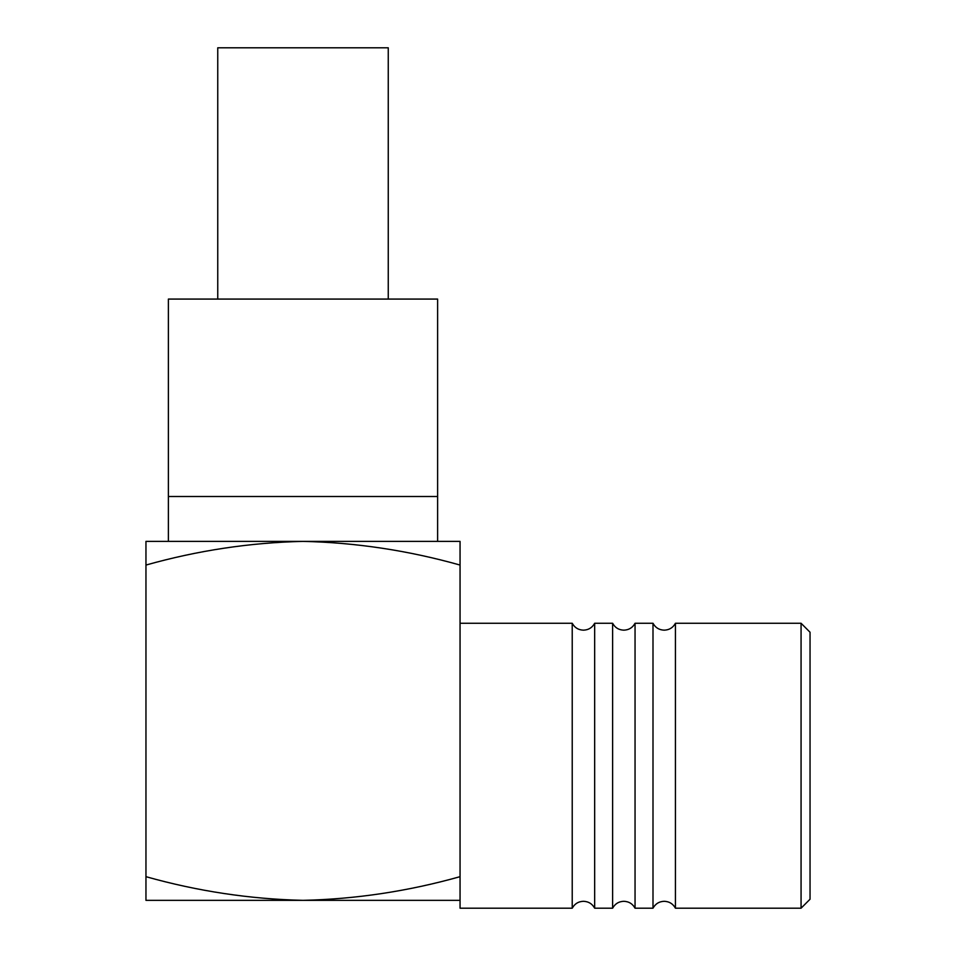 <?xml version="1.0" encoding="UTF-8"?>
<svg xmlns="http://www.w3.org/2000/svg" width="956" height="956" viewBox="0 0 956 956"><rect width="100%" height="100%" fill="white"/><g stroke="black" fill="none" stroke-linecap="round" stroke-linejoin="round"><path stroke-width="1.43" d="M572.226 908.2L572.226 623.264C574.664 627.686 578.404 629.98 583.447 630.171C588.49 629.98 592.218 627.686 594.668 623.264L594.668 908.2C592.218 903.79 588.49 901.484 583.447 901.293C578.404 901.484 574.664 903.79 572.226 908.2L460.051 908.2L460.051 541.383L303.004 541.383C355.763 542.566 408.116 550.453 460.051 565.056L460.051 545.84M612.617 908.2L612.617 623.264C615.055 627.686 618.795 629.98 623.826 630.171C628.869 629.98 632.609 627.686 635.047 623.264L635.047 908.2C632.609 903.79 628.869 901.484 623.826 901.293C618.795 901.484 615.055 903.79 612.617 908.2L594.668 908.2M652.996 908.2L652.996 623.264C655.434 627.686 659.174 629.98 664.217 630.171C669.248 629.98 672.988 627.686 675.438 623.264L675.438 908.2C672.988 903.79 669.248 901.484 664.217 901.293C659.174 901.484 655.434 903.79 652.996 908.2L635.047 908.2M801.068 623.264L810.043 632.239L810.043 899.226L801.068 908.2L801.068 623.264L675.438 623.264M460.051 876.676L460.051 900.349L303.004 900.349C355.763 899.166 408.116 891.279 460.051 876.676M145.957 548.17L145.957 565.056C197.629 550.501 249.982 542.614 303.004 541.383L145.957 541.383L145.957 876.676C197.629 891.231 249.982 899.118 303.004 900.349L145.957 900.349L145.957 876.676L145.957 897.792M145.957 545.84L145.957 541.383M437.621 541.383L437.621 299.073L168.387 299.073L168.387 496.511L437.621 496.511L168.387 496.511L168.387 541.383M388.255 299.073L388.255 47.8L217.753 47.8L217.753 299.073M801.068 908.2L675.438 908.2M652.996 623.264L635.047 623.264M612.617 623.264L594.668 623.264M572.226 623.264L460.051 623.264"/></g></svg>
